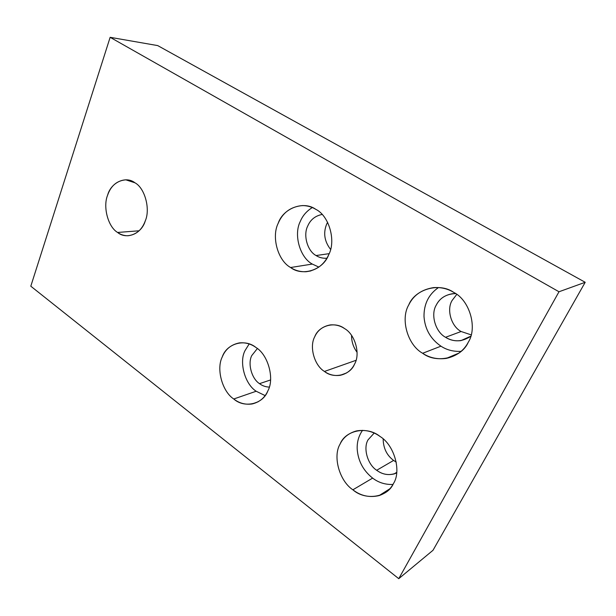 <?xml version="1.0" encoding="UTF-8"?>
<svg xmlns="http://www.w3.org/2000/svg" width="616" height="616" viewBox="0 0 616 616"><rect width="100%" height="100%" fill="white"/><g stroke="black" fill="none" stroke-linecap="round" stroke-linejoin="round"><path stroke-width="0.92" d="M139.116 230.784L117.594 232.455C120.605 234.642 124.047 235.751 127.905 235.759C136.167 234.804 141.957 229.868 145.261 220.936C150.566 209.07 144.837 187.988 134.95 182.798L125.856 179.834C117.001 180.58 110.919 185.701 107.608 195.195C102.733 206.868 108.093 226.958 117.594 232.455L139.116 230.784M324.455 371.448L356.017 360.322L324.455 371.448C329.021 374.751 334.265 376.045 340.178 375.313C346.962 373.766 351.767 370 354.593 364.025C360.622 353.907 355.062 334.334 344.567 328.582C340.348 325.702 335.581 324.486 330.268 324.925C322.815 326.318 317.633 330.268 314.722 336.775C309.124 346.77 314.353 365.481 324.455 371.448C314.353 365.481 309.124 346.77 314.722 336.775C318.688 325.695 334.896 321.005 344.567 328.582C355.062 334.334 360.622 353.907 354.593 364.025C350.235 375.313 333.703 379.148 324.455 371.448M357.088 352.306C353.376 347.316 351.528 341.688 351.551 335.404C351.528 341.688 353.376 347.316 357.088 352.306M461.115 331.508L445.553 337.291C450.011 340.201 455.17 341.303 461.022 340.594L470.77 336.197C462.308 341.957 453.9 342.319 445.553 337.291C435.427 331.955 430.415 314.591 436.228 305.143C439.986 297.805 446.446 293.955 455.609 293.601L452.598 293.701C444.814 295.033 439.362 298.845 436.228 305.143C430.415 314.591 435.427 331.955 445.553 337.291L461.115 331.508C451.251 326.395 446.392 309.64 452.082 300.5L456.756 294.425L452.082 300.5C446.392 309.64 451.251 326.395 461.115 331.508L471.148 334.85L461.115 331.508M440.948 346.177L422.653 353.276C429.444 357.834 437.322 359.544 446.277 358.404C456.525 356.102 463.856 350.712 468.283 342.226C477.693 327.789 469.585 300.146 453.761 292.408C447.817 288.742 441.087 287.141 433.564 287.61C421.69 289.505 413.421 295.287 408.731 304.951C400.231 319.134 407.661 345.099 422.653 353.276L440.948 346.177C446.708 349.98 453.415 351.705 461.084 351.359C453.415 351.705 446.708 349.98 440.948 346.177C430.576 339.016 424.925 329.137 424 316.532C424.925 329.137 430.576 339.016 440.948 346.177M329.16 253.653L316.077 255.54C319.034 257.473 322.445 258.381 326.311 258.273L326.896 258.227C322.807 258.481 319.204 257.588 316.077 255.54C307.446 251.074 302.957 235.104 307.738 226.01C310.433 219.72 315.215 215.87 322.091 214.453C315.215 215.87 310.433 219.72 307.738 226.01C302.957 235.104 307.446 251.074 316.077 255.54L329.16 253.653M312.312 264.072L290.606 267.513C295.079 270.524 300.262 271.925 306.144 271.725C316.701 270.278 324.209 264.649 328.651 254.832C336.29 240.933 329.113 215.723 315.762 209.317C311.858 206.907 307.453 205.659 302.556 205.567C290.883 206.614 282.767 212.512 278.209 223.254C271.263 236.89 277.893 260.699 290.606 267.513L312.312 264.072L318.865 267.098L312.312 264.072C299.892 257.534 293.455 234.581 300.292 221.429C293.455 234.581 299.892 257.534 312.312 264.072M270.547 379.957L259.529 383.66C262.354 385.809 265.604 386.948 269.277 387.087C265.604 386.948 262.354 385.809 259.529 383.66C251.69 378.771 247.509 363.563 251.782 355.548L257.357 348.548L251.782 355.548C247.509 363.563 251.69 378.771 259.529 383.66L270.547 379.957M256.179 391.245L233.757 398.991C239.116 403.203 245.23 404.866 252.098 403.973C259.582 402.156 264.857 397.743 267.937 390.721C274.697 378.586 268.06 354.67 256.01 347.524C251.089 343.905 245.568 342.365 239.462 342.889C231.139 344.536 225.402 349.218 222.26 356.934C216.085 368.899 222.245 391.545 233.757 398.991L256.179 391.245L265.111 395.595L256.179 391.245C244.891 384.107 238.9 362.239 245.006 350.635C238.9 362.239 244.891 384.107 256.179 391.245M393.601 460.437L376.692 470.278C381.882 474.181 387.672 475.413 394.055 473.966L396.666 472.949C389.589 475.76 382.929 474.874 376.692 470.278C367.575 464.51 362.947 448.04 368.091 439.801L374.174 433.071L368.091 439.801C362.947 448.04 367.575 464.51 376.692 470.278L393.601 460.437C386.771 455.301 383.291 448.14 383.16 438.954C383.291 448.14 386.771 455.301 393.601 460.437L396.25 462.108L393.601 460.437M372.634 478.108L352.883 489.805C360.699 495.88 369.431 497.813 379.079 495.603C385.701 493.324 390.49 489.312 393.439 483.575C401.678 471.117 394.248 445.037 380.111 436.521C372.919 431.292 364.995 429.437 356.348 430.961C348.602 433.156 343.181 437.537 340.07 444.098C332.586 456.402 339.431 480.988 352.883 489.805L372.634 478.108C378.494 482.605 385.262 484.73 392.939 484.469C385.262 484.73 378.494 482.605 372.634 478.108C363.278 470.632 358.135 461.03 357.211 449.303C358.135 461.03 363.278 470.632 372.634 478.108M362.547 430.33C358.651 435.889 356.872 442.211 357.211 449.303C356.872 442.211 358.651 435.889 362.547 430.33M245.006 350.635L249.172 343.951M312.304 207.554C306.668 211.049 302.664 215.669 300.292 221.429C302.664 215.669 306.668 211.049 312.304 207.554M330.569 249.38C324.447 241.449 323.123 233.079 326.603 224.278L327.604 222.299L326.603 224.278C323.123 233.079 324.447 241.449 330.569 249.38M438.484 287.541C428.697 294.34 423.877 304.004 424 316.532C423.877 304.004 428.697 294.34 438.484 287.541M110.149 37.314L558.997 291.761L585.2 282.29L157.711 45.592L110.149 37.314L157.711 45.592L585.2 282.29L558.997 291.761L398.76 578.686L433.017 550.273L585.2 282.29L433.017 550.273L398.76 578.686L30.8 286.201L110.149 37.314L30.8 286.201L398.76 578.686L558.997 291.761L110.149 37.314M352.883 489.805C339.431 480.988 332.586 456.402 340.07 444.098C345.376 430.23 367.074 425.718 380.111 436.521C394.248 445.037 401.678 471.117 393.439 483.575C387.441 497.743 365.165 500.762 352.883 489.805M233.757 398.991C222.245 391.545 216.085 368.899 222.26 356.934C226.565 343.628 244.86 338.176 256.01 347.524C268.06 354.67 274.697 378.586 267.937 390.721C263.094 404.327 244.321 408.516 233.757 398.991M290.606 267.513C277.893 260.699 271.263 236.89 278.209 223.254C283.083 208.393 303.442 200.431 315.762 209.317C329.113 215.723 336.29 240.933 328.651 254.832C323.138 270.108 302.24 276.669 290.606 267.513M422.653 353.276C407.661 345.099 400.231 319.134 408.731 304.951C414.799 289.32 439.193 282.051 453.761 292.408C469.585 300.146 477.693 327.789 468.283 342.226C461.384 358.296 436.313 363.887 422.653 353.276M117.594 232.455C108.093 226.958 102.733 206.868 107.608 195.195C110.934 182.513 125.764 175.491 134.95 182.798C144.837 187.988 150.566 209.07 145.261 220.936C141.549 233.926 126.357 239.955 117.594 232.455M461.022 340.594L469.138 337.406M446.277 358.404L458.874 353.114M326.311 258.273L326.927 258.181M306.144 271.725L310.957 270.901M252.098 403.973L258.281 401.724M394.055 473.966L396.727 472.333M379.079 495.603L389.782 488.819M340.178 375.313L346.623 372.934"/></g></svg>

